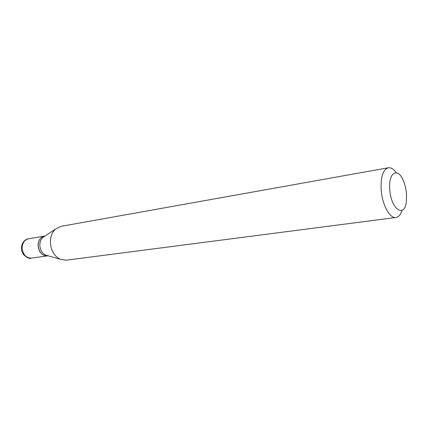 <?xml version="1.0" encoding="UTF-8"?>
<svg xmlns="http://www.w3.org/2000/svg" width="428" height="428" viewBox="0 0 428 428"><rect width="100%" height="100%" fill="white"/><g stroke="black" fill="none" stroke-linecap="round" stroke-linejoin="round"><path stroke-width="0.64" d="M44.48 236.096L44.437 236.106C40.5 237.117 38.376 240.161 38.06 245.244C38.788 252.215 41.928 255.762 47.487 255.885L47.529 255.88M45.068 235.999L44.523 236.09C40.585 237.101 38.456 240.151 38.145 245.228C38.873 252.204 42.014 255.751 47.572 255.874L48.123 255.8M44.64 236.283L42.816 237.492C40.89 239.332 39.89 241.825 39.82 244.966C40.039 249.749 41.939 253.109 45.523 255.051L47.626 255.655M389.737 189.181C390.834 209.854 405.257 218.815 406.44 200.571L406.488 194.087C406.108 189.24 405.07 184.794 403.385 180.75C397.976 166.968 388.282 172.216 389.737 189.181M396.258 172.714C393.637 169.044 390.994 167.396 388.319 167.771C383.108 169.52 380.717 176.694 381.139 189.299C381.974 204.375 389.758 218.799 395.986 217.488C398.645 217.039 400.672 214.674 402.063 210.378M388.319 167.771L60.883 226.38L55.405 229.151C52.163 232.265 50.488 236.524 50.376 241.922C50.777 250.145 53.998 255.912 60.038 259.213L66.094 260.208L395.986 217.488M22.149 247.742C22.85 254.553 25.969 258.009 31.512 258.111C29.569 258.929 26.927 257.774 23.594 254.655C20.656 249.487 21.678 249.326 21.4 247.956C21.78 241.622 26.178 238.904 28.532 238.792C24.605 239.798 22.475 242.778 22.149 247.742M31.512 258.111L47.487 255.885M28.532 238.792L44.437 236.106M45.523 255.051L60.038 259.213M42.816 237.492L55.405 229.151"/></g></svg>
